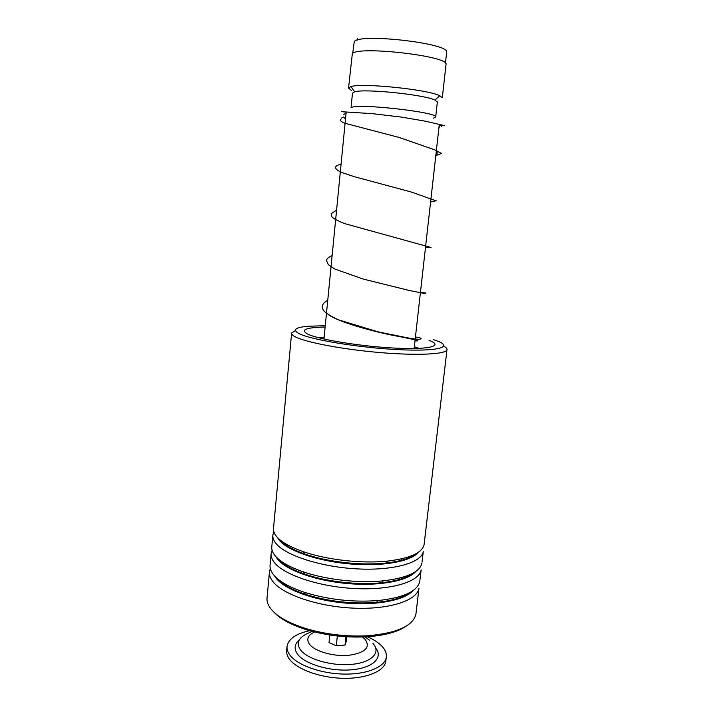 <?xml version="1.0" encoding="UTF-8"?>
<svg xmlns="http://www.w3.org/2000/svg" width="714" height="714" viewBox="0 0 714 714"><rect width="100%" height="100%" fill="white"/><g stroke="black" fill="none" stroke-linecap="round" stroke-linejoin="round"><path stroke-width="1.07" d="M357.161 40.154L357.66 38.788M352.68 53.407L354.26 41.608C359.544 32.951 450.007 43.411 446.661 52.229L446.634 52.524M351.466 107.609C356.188 103.039 438.307 112.205 435.701 116.98L433.434 118.158M351.038 107.796L352.475 93.195L354.662 91.811C364.675 88.509 424.357 94.641 434.987 100.076L437.361 102.111M351.35 90.357L348.53 88.17L350.886 86.59C361.775 82.699 428.186 89.518 439.726 95.712L442.296 97.8L446.018 64.653M348.53 88.17L352.332 53.684C357.571 45.571 449.374 56.111 446.045 64.376M375.725 648.035C383.516 657.603 372.887 668.063 351.44 669.812C330.091 671.713 304.36 663.975 297.39 653.953C293.856 648.767 294.48 644.117 299.264 640.003M367.21 636.656C373.725 639.476 378.706 642.743 382.168 646.456C385.426 650.026 386.792 653.64 386.283 657.273C384.935 667.063 366.666 674.65 343.372 674.061C320.104 673.552 296.649 664.85 289.598 654.649C287.537 651.703 286.707 648.821 287.099 645.991C288.706 638.682 296.248 633.577 309.733 630.685M385.917 660.486L385.819 661.334C384.462 671.205 366.202 678.871 342.916 678.3C319.667 677.8 296.239 669.054 289.197 658.772C287.135 655.8 286.305 652.899 286.707 650.043L287.01 646.848M346.825 636.781L346.361 641.118L345.023 645.028L336.303 645.786L329.02 642.591L329.806 634.987M337.329 635.978L336.303 645.786M345.906 636.727L345.023 645.028M325.263 325.736L308.243 326.236C295.364 327.369 292.222 329.788 298.818 333.483C310.42 339.712 359.686 347.861 399.162 349.69C438.78 351.609 453.97 346.924 436.727 340.774L433.63 339.712M443.867 346.201C446.205 347.486 447.241 348.664 446.982 349.753C446.205 354.233 418.047 355.777 380.508 352.609C343.015 349.476 305.476 342.327 295.168 336.767C292.526 335.384 291.348 334.134 291.624 333.027L295.364 330.6M406.257 626.089C397.841 631.926 384.792 635.487 367.103 636.772C346.647 637.879 326.726 635.621 307.35 629.989C291.669 625.134 280.54 619.199 273.953 612.184M269.401 572.458L267.098 597.35C266.625 600.626 267.554 604.008 269.883 607.48C275.756 615.852 287.992 622.947 306.583 628.766C326.512 634.541 346.995 636.861 368.031 635.737C397.109 633.104 413.067 625.91 415.923 614.147L416.057 613.023M291.58 333.42L273.542 527.914C273.114 530.645 274.114 533.474 276.514 536.428C281.075 541.872 289.804 546.879 302.691 551.458C326.432 559.901 362.444 563.935 388.166 561.025C410.264 558.25 422.233 552.806 424.08 544.702L424.187 543.765M273.873 531.823L272.909 534.688C272.48 537.464 273.471 540.355 275.872 543.354C285.234 555.403 321.023 567.077 357.357 568.897C393.726 570.816 421.724 562.641 423.286 551.476L422.028 562.159M272.819 535.67L271.829 546.353C271.391 549.227 272.373 552.208 274.756 555.296C279.611 561.4 289.125 566.925 303.289 571.852C326.03 579.714 358.758 583.392 383.275 580.839C406.98 577.992 419.859 572.092 421.912 563.141M272.088 550.262L271.204 553.082C270.767 556.01 271.731 559.044 274.114 562.186C283.387 574.806 319.015 586.863 355.251 588.577C391.522 590.38 419.493 581.624 421.126 569.87L419.886 580.437M271.106 554.118L270.124 564.685C269.678 567.701 270.642 570.825 273.007 574.056C278.183 580.893 288.563 586.944 304.146 592.218C328.029 599.653 352.689 602.429 378.134 600.554C403.588 597.707 417.458 591.344 419.761 581.473M270.32 568.594L269.508 571.37C269.053 574.44 270.008 577.617 272.364 580.901C281.557 594.084 317.034 606.534 353.162 608.132C389.317 609.827 417.279 600.492 418.975 588.166L415.923 614.147M413.379 555.715L412.844 555.296M404.981 595.646L404.258 595.119M345.522 118.854L343.505 117.078L341.417 118.096M346.085 113.08L343.8 114.418M441.341 126.539L442.582 125.298M362.4 636.995L365.256 639.521C370.637 647.527 365.184 652.783 348.887 655.309C333.616 656.773 314.794 651.4 309.51 644.242C306.136 639.271 307.832 635.174 314.588 631.97M372.94 643.412C381.285 652.355 372.039 662.467 351.877 664.341C331.823 666.358 307.065 659.165 300.38 649.713C296.256 643.43 298.247 638.209 306.342 634.059L312.205 631.363M279.326 539.418C283.726 544.666 292.097 549.494 304.423 553.885C327.137 561.989 361.471 565.836 386.078 563.025C400.777 561.32 410.969 558.107 416.637 553.395M277.692 558.428C282.441 564.247 291.517 569.495 304.914 574.172C326.664 581.714 357.875 585.221 381.312 582.758C396.698 581.089 407.524 577.742 413.781 572.726M276.514 577.876C281.789 584.123 291.499 589.639 305.654 594.423C328.467 601.545 352.02 604.205 376.323 602.393C392.477 600.795 403.999 597.332 410.889 592.004M429.025 340.364C444.01 345.799 430.131 349.833 395.467 348.129C360.954 346.504 317.944 339.427 307.395 333.938C300.255 329.743 306.163 327.449 325.129 327.039M277.398 537.428L279.254 540.186C287.769 550.789 317.721 561.204 350.163 563.953C382.606 566.755 411.219 561.409 418.44 552.243M275.952 556.697L277.487 559.008C285.859 570.022 315.186 580.714 347.227 583.525C379.277 586.399 407.971 580.893 415.843 571.405M274.542 575.912L275.729 577.715C283.967 589.121 312.678 600.09 344.335 602.982C375.983 605.927 404.74 600.278 413.236 590.487M419.216 348.37L414.343 346.772M324.129 337.294L319.024 337.847M328.851 314.972C339.284 322.085 368.353 330.163 390.951 334.973C414.754 339.48 422.768 341.426 415.012 340.819M323.96 339.034L346.103 112.892M434.987 100.076L439.726 95.712M354.662 91.811L350.886 86.59M435.701 116.98L437.379 101.924M414.147 348.512L439.19 125.432M445.438 63.162L446.661 52.229M364.952 636.888L369.575 640.244M386.283 657.273L385.819 661.334M416.806 553.296C411.3 558.045 401.063 561.293 386.078 563.025L388.166 561.025M279.424 539.588C283.788 544.737 292.124 549.503 304.423 553.885L302.691 551.458M413.968 572.619C407.864 577.68 396.975 581.053 381.312 582.758L383.275 580.839M277.657 558.419C282.298 564.203 291.392 569.451 304.914 574.172L303.289 571.852M411.086 591.879C404.338 597.261 392.754 600.769 376.323 602.393L378.134 600.554M276.38 577.751C281.53 584.007 291.285 589.568 305.654 594.423L304.146 592.218M367.103 636.772L368.031 635.737M307.35 629.989L306.583 628.766M424.08 544.702L446.982 349.753M397.055 598.644L397.198 597.368M399.233 579.554L399.394 578.17M401.429 560.338L401.598 558.848M437.218 151.145L437.004 154.313M438.896 128.074L440.243 124.691M345.728 111.955L346.12 112.776M440.199 125.575L444.519 125.619L425.187 121.148L401.625 117.132L371.994 113.624L343.72 111.848L341.64 111.598L341.881 111.197M341.042 119.068L340.248 120.113C340.453 121.023 341.944 122.049 344.71 123.192L399.269 137.499L434.799 149.86L441.484 153.474L435.808 155.572M341.087 164.086C336.758 165.202 334.955 166.612 335.687 168.325C336.597 169.691 338.597 171.074 341.685 172.467L354.501 176.742L411.112 191.968L435.611 200.67C436.638 201.071 437.7 200.215 430.604 201.937M336.58 210.148L331.135 213.682L331.956 216.904C333.277 218.457 337.41 220.671 344.362 223.527L431.051 247.472L425.473 247.615M332.135 255.558C328.467 257.219 326.584 258.887 326.485 260.556L328.369 264.724L334.723 268.982L362.971 278.995L409.247 290.473L425.241 293.624C426.053 293.4 427.409 292.731 420.421 292.633M327.744 300.317C322.469 303.075 321.05 306.458 323.478 310.447C326.102 313.321 331.198 316.481 338.766 319.917L378.09 331.849L410.934 338.516C417.101 339.32 420.278 339.48 420.466 338.998C422.126 338.498 420.6 337.847 415.887 337.035"/></g></svg>
